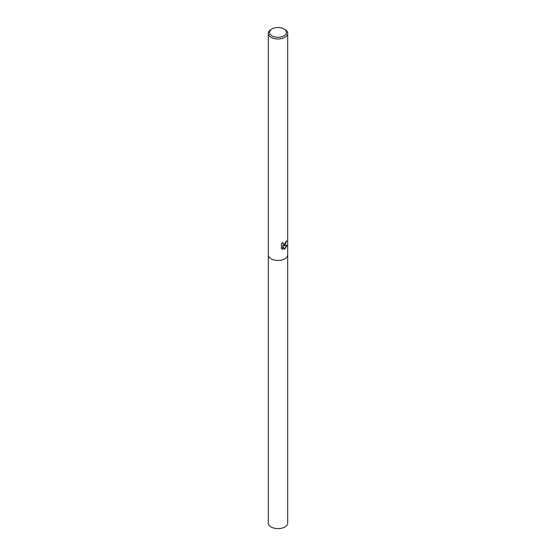 <?xml version="1.0" encoding="UTF-8"?>
<svg xmlns="http://www.w3.org/2000/svg" width="556" height="556" viewBox="0 0 556 556"><rect width="100%" height="100%" fill="white"/><g stroke="black" fill="none" stroke-linecap="round" stroke-linejoin="round"><path stroke-width="0.83" d="M284.846 245.21L283.511 245.682L287.084 245.349L284.853 248.991L284.199 249.255L282.719 245.689L282.719 249.248L281.364 248.449L281.364 244.063L282.921 242.36L282.712 243.229L283.275 244.286L284.846 244.028L285.944 241.526A9.688 5.595 0 0 0 286.694 240.79L284.846 245.21M283.991 28.947L284.853 29.44A9.688 5.595 180 0 1 287.688 33.395A9.688 5.595 180 0 1 284.853 37.349A9.688 5.595 180 0 1 274.296 38.559A9.688 5.595 180 0 1 268.312 33.395A9.688 5.595 180 0 1 271.147 29.44L272.009 28.947A8.479 4.893 180 0 1 283.991 28.947A8.479 4.893 180 0 1 283.991 35.862A8.479 4.893 180 0 1 272.009 35.862A8.479 4.893 180 0 1 272.009 28.947L271.147 29.44M268.312 254.85A9.688 5.595 180 0 0 274.296 260.013A9.688 5.595 180 0 0 284.846 258.804A9.688 5.595 180 0 0 287.688 254.85A9.688 5.595 180 0 1 284.853 258.804A9.688 5.595 180 0 1 274.296 260.013A9.688 5.595 180 0 1 268.312 254.85L268.312 33.395M286.507 241.005L283.511 245.682M283.192 244.23L282.601 242.652M281.92 248.893L282.538 249.144L282.719 245.689M284.151 249.123L286.847 245.453M287.688 254.891L287.688 523.036A9.688 5.595 180 0 1 284.853 526.991A9.688 5.595 180 0 1 274.296 528.2A9.688 5.595 180 0 1 268.312 523.036L268.312 254.891M287.688 254.85L287.688 33.395"/></g></svg>
